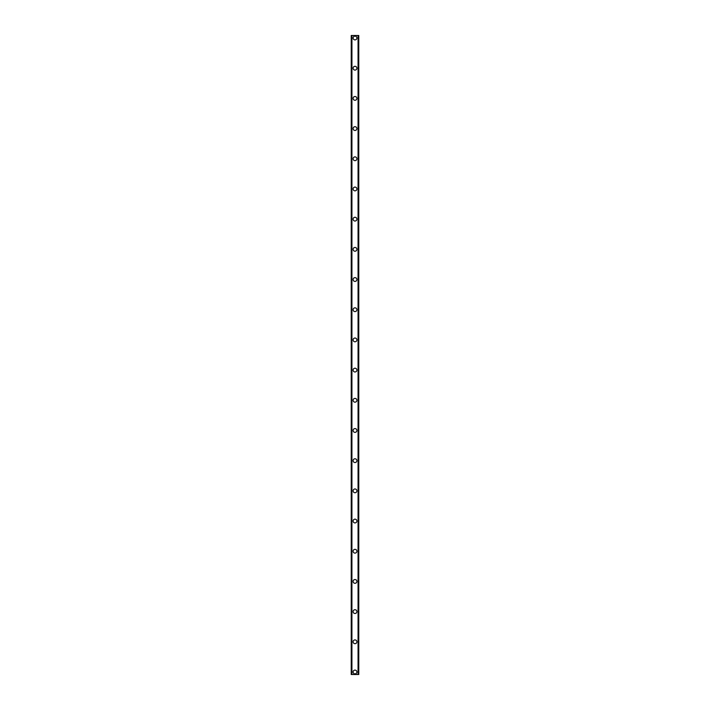 <?xml version="1.0" encoding="UTF-8"?>
<svg xmlns="http://www.w3.org/2000/svg" width="710" height="710" viewBox="0 0 710 710"><rect width="100%" height="100%" fill="white"/><g stroke="black" fill="none" stroke-linecap="round" stroke-linejoin="round"><path stroke-width="1.06" d="M353.11 671.988A1.89 1.89 0 0 1 355 670.098A1.89 1.89 0 0 1 356.89 671.988A1.89 1.89 0 0 1 355 673.87A1.89 1.89 0 0 1 353.11 671.988M353.11 641.796A1.89 1.89 0 0 1 355 639.905A1.89 1.89 0 0 1 356.89 641.796A1.89 1.89 0 0 1 355 643.686A1.89 1.89 0 0 1 353.11 641.796M353.11 611.603A1.89 1.89 0 0 1 355 609.721A1.89 1.89 0 0 1 356.89 611.603A1.89 1.89 0 0 1 355 613.493A1.89 1.89 0 0 1 353.11 611.603M353.11 581.419A1.89 1.89 0 0 1 355 579.529A1.89 1.89 0 0 1 356.89 581.419A1.89 1.89 0 0 1 355 583.3A1.89 1.89 0 0 1 353.11 581.419M353.11 551.226A1.89 1.89 0 0 1 355 549.345A1.89 1.89 0 0 1 356.89 551.226A1.89 1.89 0 0 1 355 553.117A1.89 1.89 0 0 1 353.11 551.226M353.11 521.042A1.89 1.89 0 0 1 355 519.152A1.89 1.89 0 0 1 356.89 521.042A1.89 1.89 0 0 1 355 522.924A1.89 1.89 0 0 1 353.11 521.042M353.11 490.85A1.89 1.89 0 0 1 355 488.959A1.89 1.89 0 0 1 356.89 490.85A1.89 1.89 0 0 1 355 492.74A1.89 1.89 0 0 1 353.11 490.85M353.11 460.666A1.89 1.89 0 0 1 355 458.775A1.89 1.89 0 0 1 356.89 460.666A1.89 1.89 0 0 1 355 462.547A1.89 1.89 0 0 1 353.11 460.666M353.11 430.473A1.89 1.89 0 0 1 355 428.583A1.89 1.89 0 0 1 356.89 430.473A1.89 1.89 0 0 1 355 432.363A1.89 1.89 0 0 1 353.11 430.473M353.11 400.28A1.89 1.89 0 0 1 355 398.399A1.89 1.89 0 0 1 356.89 400.28A1.89 1.89 0 0 1 355 402.171A1.89 1.89 0 0 1 353.11 400.28M353.11 370.096A1.89 1.89 0 0 1 355 368.206A1.89 1.89 0 0 1 356.89 370.096A1.89 1.89 0 0 1 355 371.978A1.89 1.89 0 0 1 353.11 370.096M353.11 339.904A1.89 1.89 0 0 1 355 338.022A1.89 1.89 0 0 1 356.89 339.904A1.89 1.89 0 0 1 355 341.794A1.89 1.89 0 0 1 353.11 339.904M353.11 309.72A1.89 1.89 0 0 1 355 307.829A1.89 1.89 0 0 1 356.89 309.72A1.89 1.89 0 0 1 355 311.601A1.89 1.89 0 0 1 353.11 309.72M353.11 279.527A1.89 1.89 0 0 1 355 277.637A1.89 1.89 0 0 1 356.89 279.527A1.89 1.89 0 0 1 355 281.417A1.89 1.89 0 0 1 353.11 279.527M353.11 249.334A1.89 1.89 0 0 1 355 247.453A1.89 1.89 0 0 1 356.89 249.334A1.89 1.89 0 0 1 355 251.225A1.89 1.89 0 0 1 353.11 249.334M353.11 219.15A1.89 1.89 0 0 1 355 217.26A1.89 1.89 0 0 1 356.89 219.15A1.89 1.89 0 0 1 355 221.041A1.89 1.89 0 0 1 353.11 219.15M353.11 188.958A1.89 1.89 0 0 1 355 187.076A1.89 1.89 0 0 1 356.89 188.958A1.89 1.89 0 0 1 355 190.848A1.89 1.89 0 0 1 353.11 188.958M353.11 158.774A1.89 1.89 0 0 1 355 156.883A1.89 1.89 0 0 1 356.89 158.774A1.89 1.89 0 0 1 355 160.655A1.89 1.89 0 0 1 353.11 158.774M353.11 128.581A1.89 1.89 0 0 1 355 126.699A1.89 1.89 0 0 1 356.89 128.581A1.89 1.89 0 0 1 355 130.471A1.89 1.89 0 0 1 353.11 128.581M353.11 98.397A1.89 1.89 0 0 1 355 96.507A1.89 1.89 0 0 1 356.89 98.397A1.89 1.89 0 0 1 355 100.279A1.89 1.89 0 0 1 353.11 98.397M353.11 68.204A1.89 1.89 0 0 1 355 66.314A1.89 1.89 0 0 1 356.89 68.204A1.89 1.89 0 0 1 355 70.095A1.89 1.89 0 0 1 353.11 68.204M353.11 38.012A1.89 1.89 0 0 1 355 36.13A1.89 1.89 0 0 1 356.89 38.012A1.89 1.89 0 0 1 355 39.902A1.89 1.89 0 0 1 353.11 38.012M358.656 35.5L351.228 35.5L351.228 674.5L358.772 674.5L358.772 35.5L358.656 674.5M358.062 674.5L358.062 35.5L358.08 674.5M351.92 674.5L351.938 35.5L351.92 674.5M351.228 35.5L351.228 674.5L351.228 35.5M358.772 35.5L358.772 674.5L358.772 35.5M351.344 35.5L351.344 674.5M351.876 35.5L351.876 674.5M358.124 35.5L358.124 674.5"/></g></svg>
